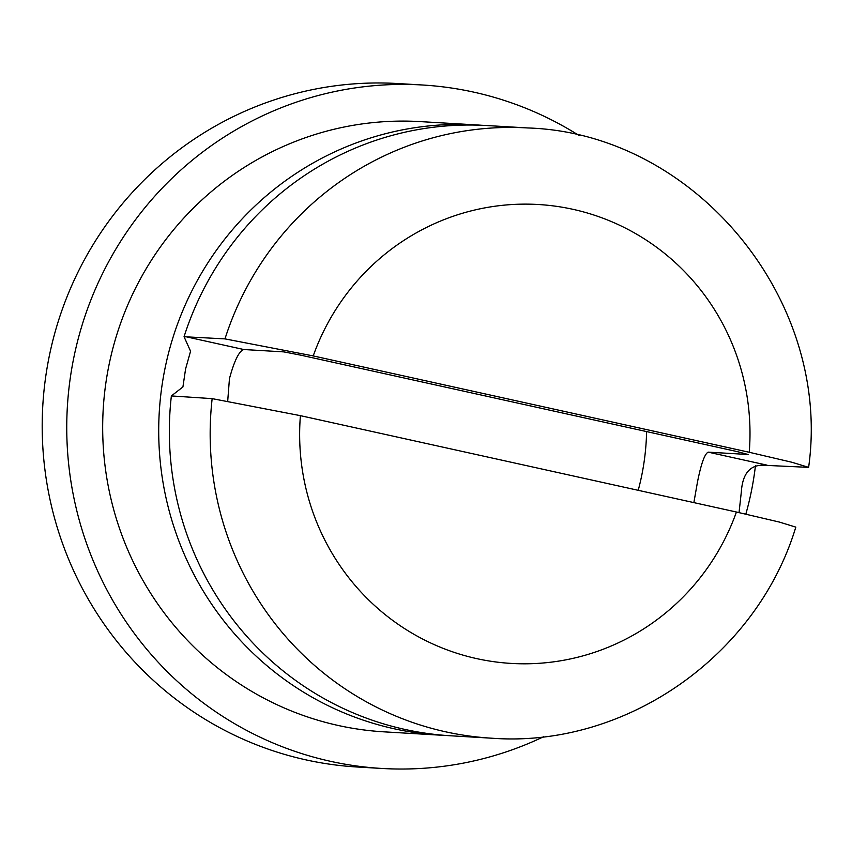 <?xml version="1.0" encoding="UTF-8"?>
<svg xmlns="http://www.w3.org/2000/svg" width="852" height="852" viewBox="0 0 852 852"><rect width="100%" height="100%" fill="white"/><g stroke="black" fill="none" stroke-linecap="round" stroke-linejoin="round"><path stroke-width="1.28" d="M224.971 338.883A305.655 299.414 -86.6 0 1 527.622 127.949L486.79 125.532A305.655 299.414 93.4 0 0 184.053 336.732L224.971 338.883L313.216 355.923L749.238 452.274L792.03 462.285L808.623 467.365L766.193 465.384C750.942 463.765 742.656 472.551 741.346 491.753L739.035 512.595M491.593 738.194C624.782 748.322 756.704 656.583 795.811 527.122L779.356 522.063L736.426 512.02L300.405 415.659L212.159 398.63A305.655 299.414 -86.6 0 0 445.564 731.793A305.655 299.414 -86.6 0 0 491.593 738.194L450.761 735.787A305.655 299.414 93.4 0 1 404.743 729.387A305.655 299.414 93.4 0 1 171.369 395.946L182.924 386.936L185.587 368.937L190.571 351.216L184.053 336.732M543.704 736.682A342.334 335.347 -86.6 0 1 381.93 768.461A342.334 335.347 -86.6 0 1 330.384 761.294A342.334 335.347 -86.6 0 1 69.928 380.503A342.334 335.347 -86.6 0 1 422.294 84.987A342.334 335.347 -86.6 0 1 473.84 92.154A342.334 335.347 -86.6 0 1 579.19 135.585M381.93 768.461L357.393 767.013A342.334 335.347 -86.6 0 1 305.847 759.846A342.334 335.347 -86.6 0 1 45.38 379.055A342.334 335.347 -86.6 0 1 397.746 83.539L422.294 84.987M445.458 735.425A305.655 299.414 -86.6 0 1 440.133 735.159A305.655 299.414 -86.6 0 1 394.114 728.758A305.655 299.414 -86.6 0 1 165.639 365.391A305.655 299.414 -86.6 0 1 476.172 124.903A305.655 299.414 -86.6 0 1 481.476 125.265M440.133 735.159L384.092 731.847A305.655 299.414 -86.6 0 1 338.074 725.446A305.655 299.414 -86.6 0 1 105.52 385.455A305.655 299.414 -86.6 0 1 420.132 121.602L476.172 124.903M212.159 398.63L171.369 395.935M755.468 465.607A305.655 299.414 -86.6 0 1 750.665 494.671A305.655 299.414 -86.6 0 1 745.83 514.118M693.869 502.616L697.468 482.062C701.111 463.808 704.679 453.839 708.172 452.146L748.184 454.51L736.969 451.549L300.937 355.199L283.833 351.887L243.832 349.533C239.114 350.949 234.321 360.652 229.454 378.629L227.718 400.909M184.959 336.519L243.832 349.533M708.172 452.146L767.045 465.149M736.426 512.02A229.859 225.162 -86.6 0 1 476.662 658.607A229.859 225.162 -86.6 0 1 300.405 415.659M313.216 355.923A229.859 225.162 -86.6 0 1 572.981 209.326A229.859 225.162 -86.6 0 1 749.238 452.274M808.623 467.365C832.266 299.744 694.699 133.125 527.622 127.949M638.223 490.315A244.524 244.524 0 0 0 646.593 431.581"/></g></svg>
